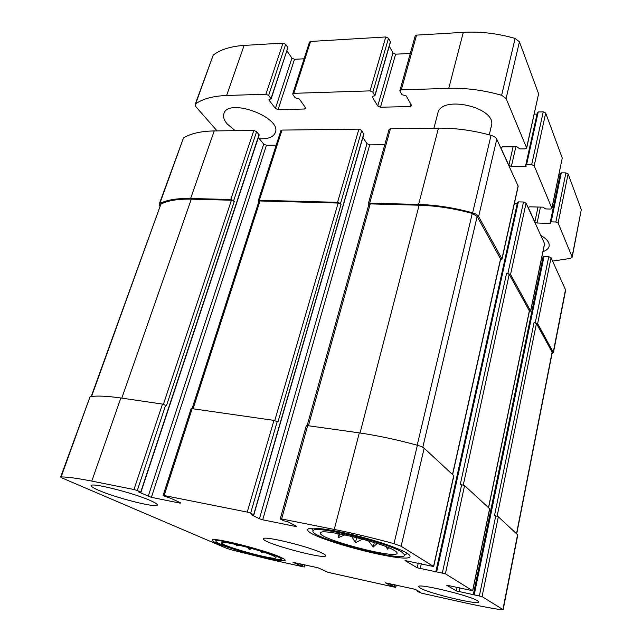 <?xml version="1.0" encoding="UTF-8"?>
<svg xmlns="http://www.w3.org/2000/svg" width="642" height="642" viewBox="0 0 642 642"><rect width="100%" height="100%" fill="white"/><g stroke="black" fill="none" stroke-linecap="round" stroke-linejoin="round"><path stroke-width="0.96" d="M272.858 555.643C261.31 550.138 220.013 539.834 221.426 542.763C220.158 545.692 275.619 560.98 276.02 557.826C276.204 557.417 275.153 556.686 272.858 555.643M238.712 545.114L236.826 545.981L236.497 544.601M251.52 548.453L249.305 549.729L248.061 547.498M262.787 551.887L261.856 552.85L260.764 551.229M394.613 550.635C381.902 542.209 318.039 527.283 320.438 533.149C318.729 539.015 395.624 559.318 397.101 553.356C397.382 552.714 396.555 551.815 394.613 550.635M344.955 534.866L338.671 537.49L337.893 533.502M362.545 539.119L355.411 542.723L351.872 536.632M377.151 543.493L373.251 547.024L368.572 541.005M388.458 547.65L387.824 549.335L385.858 546.599M472.624 590.72L446.599 585.159L456.366 590.929L482.078 596.595L502.919 609.547L501.065 609.739C489.758 607.982 476.91 605.51 462.537 602.308L421.642 593.2L417.677 591.643L420.213 592.044L415.695 589.629L413.247 588.883L385.417 582.84L390.288 585.36L393.987 586.371L395.761 587.31L394.573 587.165L328.022 572.343L318.159 567.817L293.041 562.352L303.433 566.862L268.685 559.126L231.224 549.777L226.144 548.124L62.41 478.146L60.637 477.046L61.118 476.918C67.418 476.918 77.642 478.314 91.79 481.107L133.977 489.517L137.284 490.528L140.935 492.253L138.76 492.061L151.392 497.341L180.113 503.143L180.779 502.935L171.655 498.649L163.525 495.768L163.108 495.472L164.151 495.528L247.234 512.091L250.637 513.151L253.831 514.828L251.094 514.555L259.424 518.792L262.722 519.819L295.352 526.408L296.46 526.263L288.547 522.058L283.459 520.662L280.538 519.121L281.621 518.945L334.249 529.433C353.156 533.221 373.066 537.964 393.995 543.662L401.13 546.27L433.679 566.565L405.006 560.57L417.196 567.777L445.387 573.779L472.624 590.72L489.621 508.713L464.583 485.577L460.29 484.357L506.586 273.259L509.234 274.359L529.425 310.985L488.578 507.75M479.413 595.776L495.752 515.895L498.328 516.762L517.781 534.914L503.143 609.788M60.637 477.046L90.065 396.732C96.605 395.568 106.869 395.994 120.856 397.992L162.49 404.083L166.471 405.64L234.306 201.387L233.648 200.689L256.607 131.626L259.183 135.005L140.935 492.253M163.108 495.472L191.172 408.529L273.965 420.39L277.938 422.011L341.071 204.284L340.509 203.554L361.743 130.398L363.677 134.154M280.257 518.872L306.354 425.461L359.319 432.877C377.825 435.613 397.181 439.738 417.388 445.259C420.687 446.198 422.95 447.185 424.169 448.228L453.862 475.77L433.679 566.565M530.661 311.081L510.551 274.439L526.071 203.145L544.601 243.783L530.661 311.081L529.313 311.53M541.679 257.875L543.036 257.94M473.539 594.54L543.284 256.736L548.758 256.704L551.061 257.691L565.658 290.04L553.428 352.602L552.032 353.606M553.428 352.602L537.651 323.592L534.072 322.533L536.447 323.488L552.272 352.394L516.73 533.759M495.752 515.895L494.484 515.67L534.072 322.533M159.858 206.122L159.16 204.236L159.802 203.562C166.824 199.895 177.096 198.193 190.618 198.474L214.235 130.92L253.831 130.43L256.607 131.626M159.16 204.236L183.492 137.95C190.642 133.512 200.89 131.177 214.235 130.92M233.648 200.689L230.767 199.526L190.618 198.474M258.341 137.565L263.718 144.113L266.43 145.269L276.18 145.228M340.509 203.554L337.556 202.318L259.36 200.272L258.269 200.689L258.822 201.684M258.269 200.689L280.899 130.599L281.99 130.085L358.894 129.138L361.743 130.398M362.89 137.46L366.967 143.623L369.744 144.843L384.767 144.779M500.503 259.745L501.932 258.814L478.619 216.539C477.648 214.966 475.65 213.73 472.632 212.831C454.127 207.743 436.119 204.942 418.624 204.445L369.696 203.161L368.307 203.723L368.773 204.734M368.307 203.723L389.06 129.427L390.448 128.745L438.43 128.151C455.571 127.991 473.114 130.382 491.058 135.334C493.979 136.216 495.889 137.516 496.788 139.242L518.198 186.252L501.996 259.167M514.33 203.658L517.235 203.731M517.588 202.407L518.359 201.885L523.503 202.013L526.071 203.145M510.551 274.439L506.586 273.259M420.309 588.136L418.616 586.627C417.252 582.976 469.808 595.487 477.584 600.751L478.788 601.979C479.181 605.406 429.514 593.569 420.309 588.136M98.362 490.191C93.483 488.072 91.124 486.572 91.292 485.697C90.578 482.062 135.334 493.433 151.416 501.017C155.557 502.903 157.531 504.227 157.338 504.989C157.378 508.408 115.696 497.903 98.362 490.191M406.9 553.139C398.923 548.172 374.061 539.786 350.179 534.144C326.256 528.478 308.304 526.673 307.751 529.522C304.18 537.234 409.203 564.976 410.061 556.486C410.246 555.675 409.187 554.56 406.9 553.139M281.036 557.441C266.037 550.218 210.945 536.407 212.309 540.147C210.006 543.967 285.208 564.687 285.136 560.233C285.273 559.688 283.9 558.757 281.036 557.441M322.749 553.412C310.864 546.984 262.482 535.147 263.533 538.855C261.334 542.667 325.646 560.145 325.671 555.731C325.791 555.234 324.812 554.455 322.749 553.412M307.221 425.277L368.845 204.461L370.233 203.907L419.114 205.207C436.335 205.705 454.063 208.457 472.279 213.449L477.166 216.474L500.648 259.095L452.65 474.55M192.151 408.424L258.911 201.395L260.002 200.978L338.125 203.057L341.071 204.284M91.188 396.547L160.909 204.132C167.859 200.537 177.995 198.876 191.316 199.156L231.433 200.224L234.306 201.387M277.633 556.694C264.335 550.314 215.961 538.116 216.137 541.134C212.767 544.304 282.665 563.572 281.373 559.134C281.324 558.62 280.081 557.81 277.633 556.694M216.137 541.134L215.375 539.705M282.777 558.299L281.373 559.134M401.788 552.096C387.503 542.442 313.4 524.755 313.127 530.749C307.325 537.29 406.426 563.459 404.709 554.889L401.788 552.096M311.218 528.214L312.686 529.971M405.471 554.415L407.614 553.597M339.618 533.815L338.671 537.49M356.703 537.587L355.411 542.723M374.334 542.578L373.251 547.024M388.241 547.562L387.824 549.335M237.179 544.761L236.826 545.981M249.81 547.971L249.305 549.729M262.185 551.687L261.856 552.85M538.012 207.029L534.826 222.02L528.238 207.422L529.714 206.812L542.971 207.157L545.62 208.923L550.387 209.051L551.927 208.417L534.2 165.78L531.68 164.633L526.592 164.609L525.798 164.97L526.215 166.206L525.421 166.575L511.369 166.479L508.865 165.347L500.937 148.037L502.437 146.841L516.874 146.801L519.851 148.888L525.052 148.88L526.681 148.093L506.097 98.523L501.627 95.281C483.683 90.161 466.068 87.85 448.766 88.347L401.29 89.872L399.902 90.618L400.014 91.292L401.924 94.671L406.242 95.915L411.426 105.176L411.53 105.81L410.15 106.532L380.473 107.23L377.753 105.994L372.208 96.902L372.785 96.212L374.92 95.827L372.841 92.151L370.049 90.875L293.843 93.323L292.752 93.892L292.945 94.663L295.232 97.841L299.324 99.012L305.584 107.744L305.761 108.458L304.661 109.012L278.066 109.638L275.402 108.466L268.87 99.895L269.279 99.245L271.125 98.948L268.645 95.425L265.916 94.222L226.626 95.481C213.112 96.019 202.784 98.804 195.641 103.827L195.12 104.485L195.866 106.684L217.06 130.888M551.927 208.417L562.264 158.044L545.684 113.04L543.228 111.868L538.221 111.965L537.45 112.591M525.421 166.575L537.049 114.107L534.224 114.156M526.681 148.093L538.606 93.828L519.434 41.794L515.117 38.44C497.598 33.416 480.328 31.386 463.307 32.341L416.562 35.125L415.173 35.96L399.902 90.618M410.286 53.438L395.616 54.185L380.473 107.23M389.269 46.16L392.96 52.933L395.616 54.185M390.2 42.404L390.384 41.762L388.49 38.255L385.77 36.963L310.576 41.449L309.476 42.083L292.752 93.892M304.075 58.807L294.517 59.289L278.066 109.638M287.006 50.951L291.925 58.109L294.517 59.289M271.125 98.948L287.889 47.604L285.642 44.314L282.978 43.094L244.129 45.413C230.759 46.312 220.463 49.546 213.232 55.108L195.12 104.485M552.634 261.117L570.513 258.381L572.199 257.145L558.123 223.023L555.852 222.02L551.173 221.867L550.427 222.164L550.764 223.151L550.017 223.44L537.081 223.007L534.826 222.02M572.199 257.145L581.291 209.661L568.114 173.918L565.899 172.899L561.285 172.858L560.554 173.348M558.941 174.568L560.257 174.576M259.296 138.736C268.099 139.178 273.436 137.131 275.314 132.589C282.135 117.39 227.998 97.279 223.881 113.698C222.918 116.764 224.01 120.174 227.164 123.938L235.189 130.663M542.963 251.688C546.519 250.396 548.581 248.558 549.135 246.175C549.688 242.564 546.944 239.009 540.901 235.51M489.252 134.836L491.379 125.928C497.438 107.519 441.006 94.326 437.812 113.329L433.928 128.207M445.387 573.779L464.583 485.577M482.078 596.595L498.328 516.762M502.919 609.547L517.588 534.553M395.641 587.213L396.138 585.095M304.236 566.862L304.773 564.856M61.118 476.918L90.065 396.732M91.79 481.107L120.856 397.992M133.977 489.517L162.49 404.083M137.284 490.528L165.668 405.15M164.151 495.528L192.239 408.432M247.234 512.091L273.965 420.39M250.637 513.151L277.24 421.513M281.621 518.945L307.735 425.333M334.249 529.433L359.319 432.877M393.995 543.662L417.388 445.259M401.13 546.27L424.169 448.228M433.551 566.421L453.75 475.562M442.37 572.841L461.678 484.582M530.613 310.824L544.56 243.503M456.366 590.929L457.16 587.189M459.014 591.747L459.857 587.767M473.258 594.845L542.891 257.932M474.253 594.644L544.031 256.471M535.276 322.629L548.758 256.704M537.651 323.592L551.061 257.691M553.3 351.976L565.562 289.325M418.247 591.667L418.383 591.057M390.288 585.36L390.641 583.875M391.492 585.721L391.861 584.148M392.792 586.01L393.161 584.437M393.987 586.371L394.381 584.702M324.234 570.762L324.346 570.321M298.771 565.008L299.148 563.604M299.942 565.361L300.344 563.877M301.122 565.626L301.523 564.133M302.302 565.979L302.719 564.398M159.802 203.562L183.492 137.95M230.767 199.526L253.831 130.43M140.718 492.101L259.071 134.635M148.19 496.362L263.718 144.113M151.392 497.341L266.43 145.269M180.113 503.143L180.258 502.686M259.36 200.272L281.99 130.085M337.556 202.318L358.894 129.138M253.67 514.699L363.837 133.592M259.424 518.792L366.967 143.623M262.722 519.819L369.744 144.843M295.352 526.408L295.529 525.766M369.696 203.161L390.448 128.745M418.624 204.445L438.43 128.151M472.632 212.831L491.058 135.334M478.619 216.539L496.788 139.242M501.932 258.814L518.15 185.859M417.196 567.777L418.279 563.002M420.189 568.7L421.337 563.644M435.782 571.99L517.203 203.731M436.712 571.653L518.359 201.885M507.902 273.332L523.503 202.013M463.283 484.967L509.234 274.359M488.49 507.661L529.377 310.736M308.513 425.445L370.233 203.907M360.042 432.989L419.114 205.207M417.18 445.203L472.279 213.449M422.789 447.297L477.166 216.474M452.522 474.43L500.583 258.742M193.138 408.569L260.002 200.978M274.776 420.55L338.125 203.057M91.557 396.499L160.909 204.132M121.811 398.136L191.316 199.156M163.405 404.275L231.433 200.224M516.545 533.59L552.168 351.88M497.125 516.224L536.447 323.488M562.264 158.044L551.895 208.12M545.684 113.04L534.2 165.78M543.228 111.868L531.68 164.633M538.221 111.965L526.592 164.609M515.831 146.809L511.369 166.479M513.086 146.817L508.865 165.347M501.129 147.219L500.937 148.037M538.606 93.828L526.633 147.676M519.434 41.794L506.097 98.523M515.117 38.44L501.627 95.281M463.307 32.341L448.766 88.347M416.562 35.125L401.29 89.872M410.816 104.084L410.15 106.532M392.96 52.933L377.753 105.994M372.376 96.3L372.208 96.902M390.384 41.762L374.856 95.473M388.49 38.255L372.841 92.151M385.77 36.963L370.049 90.875M310.576 41.449L293.843 93.323M305.223 107.238L304.661 109.012M291.925 58.109L275.402 108.466M269.078 99.269L268.87 99.895M287.889 47.604L271.02 98.555M285.642 44.314L268.645 95.425M282.978 43.094L265.916 94.222M244.129 45.413L226.626 95.481M213.232 55.108L195.641 103.827M581.291 209.661L572.118 256.527M568.114 173.918L558.123 223.023M565.899 172.899L555.852 222.02M561.285 172.858L551.173 221.867M560.113 174.584L550.017 223.44M540.452 207.093L537.081 223.007M528.414 207.141L528.286 207.743M321.169 532.395L320.438 533.149M396.804 552.329L397.101 553.356M472.721 590.817L489.694 508.857M395.761 587.31L396.274 585.127M304.412 566.982L304.966 564.896M473.483 594.564L543.284 256.736M417.621 591.595L417.814 590.752M323.72 570.698L323.873 570.096M253.831 514.828L363.91 133.921M435.902 571.581L517.564 202.222M404.709 554.889L407.213 553.34M313.127 530.749L311.675 528.181M537.426 112.382L525.798 164.97M390.44 42.131L374.92 95.827M560.546 173.196L550.427 222.164"/></g></svg>
